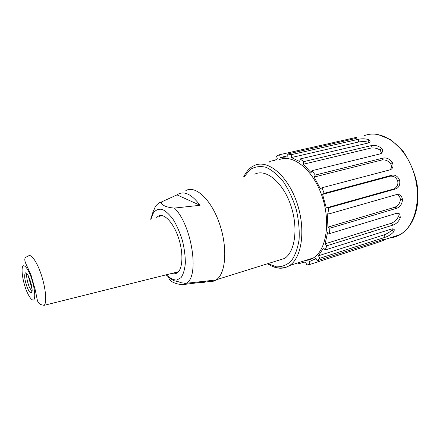 <?xml version="1.0" encoding="UTF-8"?>
<svg xmlns="http://www.w3.org/2000/svg" width="440" height="440" viewBox="0 0 440 440"><rect width="100%" height="100%" fill="white"/><g stroke="black" fill="none" stroke-linecap="round" stroke-linejoin="round"><path stroke-width="0.66" d="M318.494 255.767L323.499 247.99L325.215 249.959L391.286 229.086C393.168 228.602 394.18 228.916 394.328 230.021L393.63 231.897C391.309 234.366 388.509 236.154 385.226 237.27L319.798 258.297L318.494 255.767L383.928 234.9L385.226 237.27M392.486 228.85L392.062 229.79C390.236 231.836 387.53 233.541 383.928 234.9M383.185 239.47L383.565 240.4L374.358 243.562L309.815 264.462L309.062 261.723L314.204 259.44L315.887 258.231L317.18 260.75L382.344 239.718C384.131 239.195 384.945 239.14 384.786 239.558L400.213 234.575C416.091 225.61 422.565 195.652 412.66 169.477C402.936 143.215 380.072 128.711 363.831 135.905M300.745 261.971L305.861 262.268L306.614 264.99L309.815 264.462M355.591 138.496L355.459 137.594L356.879 137.621C357.33 137.869 356.609 138.232 354.728 138.721L287.743 153.978L287.93 156.838L280.297 157.493L279.538 154.732L276.524 156.002L277.283 158.741L273.79 161.09M282.87 156.904L287.859 155.76M368.148 142.197L368.418 139.546L370.057 141.031C370.238 141.933 369.49 142.626 367.802 143.094L300.152 158.939L299.695 161.546L291.429 157.553L358.54 142.021C362.148 141.367 365.349 141.422 368.148 142.197L368.94 142.698M380.325 150.326L381.271 148.077C382.542 149.446 382.943 150.761 382.481 152.02L380.16 153.89L312.136 170.643L311.053 172.629L303.243 164.257L370.909 148.071C374.539 147.614 377.674 148.368 380.325 150.326L381.486 153.296M390.687 163.851L392.227 162.333C393.668 165.748 393.118 168.201 390.577 169.686L321.981 187.754L320.386 188.81L314.155 177.056L382.08 159.935C385.649 159.643 388.52 160.947 390.687 163.851C391.721 165.979 391.545 167.976 390.159 169.835M322.581 194.381L390.434 176.165C393.877 175.962 396.303 177.579 397.722 181.022L399.658 180.466C400.257 184.723 399.014 187.528 395.929 188.876L328.196 207.922L326.293 207.889L322.581 194.381L324.187 193.341L392.178 175.126C395.538 174.719 398.03 176.501 399.658 180.466M326.293 207.889L393.91 188.914L395.929 188.876M397.716 181.022C398.37 184.586 397.1 187.22 393.91 188.914M327.927 227.128L327.256 213.807L329.159 213.857L396.743 194.502L399.57 194.81C401.291 195.751 402.254 197.445 402.463 199.898C402 204.083 400.18 206.839 396.995 208.175L329.868 228.223L327.927 227.128L394.972 207.196L396.995 208.175M396.764 194.497L397.535 194.805C399.185 195.828 400.136 197.368 400.378 199.419C400.136 202.923 398.332 205.513 394.972 207.196M325.138 243.804L327.536 232.546L329.472 233.651L396.385 213.362C398.019 212.96 399.207 213.345 399.955 214.517L400.296 217.85C398.811 221.386 396.44 223.784 393.195 225.032L326.865 245.779L325.138 243.804L391.43 223.218L393.195 225.032M397.689 213.191L398.349 216.436C397.238 219.395 394.933 221.65 391.43 223.218M277.629 260.601L284.499 258.451C295.334 251.862 298.529 226.837 290.416 204.314C282.436 181.715 265.738 168.454 254.771 174.18M278.531 159.995C291.99 153.351 312.114 168.421 321.486 194.629C331.018 220.759 326.667 249.937 313.445 257.917L309.282 259.881L304.832 260.667M303.435 262.295L298.32 263.934L298.243 262.774M384.714 239.657L383.565 240.4M392.062 229.79L393.63 231.897M398.349 216.436L400.296 217.85M400.378 199.419L402.463 199.898M314.155 177.056L315.249 175.082L383.317 158.021C386.755 157.548 389.725 158.989 392.227 162.333M303.243 164.257L303.705 161.645L371.498 145.569C374.957 144.98 378.213 145.822 381.271 148.077M291.429 157.553L291.242 154.682L358.441 139.288C361.861 138.567 365.189 138.65 368.418 139.546M279.538 154.732L355.459 137.594M270.254 161.904L269.968 161.348L274.918 160.21M326.865 245.779L325.215 249.959M329.868 228.223L329.472 233.651M328.196 207.922L329.159 213.857M321.981 187.754L324.187 193.341M312.136 170.643L315.249 175.082M300.152 158.939L303.705 161.645M287.743 153.978L291.242 154.682M269.341 162.118L269.968 161.348M319.798 258.297L317.18 260.75M161.073 216.134L162.267 215.595M177.969 272.256L176.028 272.355M159.594 216.579L161.04 215.441M176.996 273.009L174.806 272.663M183.497 284.543L206.135 281.705L205.249 281.171M168.696 277.046C169.037 280.841 173.322 283.393 181.555 284.702L186.389 283.261C199.694 276.49 191.983 225.214 174.433 208.076C166.1 207.499 160.309 204.655 161.651 201.889L177.007 194.882L200.063 205.293L174.433 208.076M185.856 190.575C195.47 184.987 211.184 199.463 219.423 223.443C227.777 247.352 225.951 273.367 216.441 279.708L216.056 279.972C213.263 281.738 210.172 282.084 206.773 281.001M177.007 194.882L177.941 194.249C184.465 190.729 191.84 194.414 200.063 205.293M206.135 281.705C203.852 282.695 201.394 282.755 198.748 281.892M156.668 217.459L158.153 216.205C163.752 212.603 173.206 222.145 178.343 237.375C183.552 252.549 182.903 269.016 177.309 272.8C175.709 273.922 173.899 274.12 171.875 273.394M31.972 288.118L28.721 276.634M31.933 291.731L29.04 286.435C27.11 281.017 26.356 276.721 26.791 273.559M27.049 286.985C28.864 291.484 30.344 293.392 31.493 292.71C34.238 290.62 27.676 270.078 25.24 273.114C24.101 275.495 24.701 280.121 27.049 286.985M244.316 176.666L250.036 169.626C254.766 166.639 260.084 165.864 266.002 167.288C272.063 170.077 277.915 174.977 283.569 182.001C288.838 190.058 293.068 199.221 296.257 209.484C298.656 219.956 299.596 229.972 299.09 239.536C297.732 248.386 295.141 255.508 291.313 260.904C286.935 265.062 281.958 267.036 276.392 266.827L267.922 263.632M243.656 176.825C248.545 167.393 253.611 165.963 254.21 165.611C267.168 159.011 286.941 174.565 296.434 201.35C306.075 228.058 302.242 257.67 289.504 265.562C284.636 268.637 279.296 269.049 273.482 266.8M374.039 242.396L374.358 243.562M392.178 175.126L390.434 176.165M383.317 158.021L382.08 159.935M371.498 145.569L370.909 148.071M358.441 139.288L358.54 142.021M345.917 139.673L346.187 140.668M370.139 232.243L371.3 232.991M383.757 237.743C389.598 238.601 395.082 237.545 400.213 234.575C409.882 228.503 415.685 217.976 417.626 202.983C418.209 196.73 418 190.295 416.983 183.678C414.629 172.436 409.965 161.546 402.98 151.008L390.929 139.717L377.658 134.409M150.981 219.164L153.45 212.779C155.832 209.869 158.78 208.747 162.288 209.413C165.996 211.195 169.73 214.709 173.487 219.94C177.073 226.023 180.07 232.953 182.474 240.74C184.377 248.655 185.334 256.108 185.345 263.103C184.773 269.451 183.343 274.296 181.055 277.64L176.792 280.093C173.465 280.016 169.972 278.251 166.315 274.786M154.209 209.319L154.836 207.933M150.662 219.263L153.082 211.717L154.88 207.829C154.924 206.701 156.338 205.051 159.126 202.873L161.651 201.889M32.071 289.394L28.133 275.495M44.209 305.316C39.413 304.667 38.863 303.501 37.483 300.894L35.261 289.966L30.872 274.511L26.131 264.346C22.913 256.977 26.268 257.339 28.413 255.965C31.207 253.435 37.312 262.328 41.542 275.567C45.804 288.767 46.959 302.577 44.209 305.316L178.453 271.75M26.136 289.894C28.914 296.813 31.905 300.817 33.743 299.948C35.91 297.709 34.419 285.863 30.613 275.682C27.698 268.538 24.668 264.759 22.935 265.991C20.966 268.73 22.528 280.159 26.136 289.894M316.179 258.803L314.204 259.44M267.421 263.786C274.434 267.966 278.438 268.07 281.182 267.988C284.35 267.817 287.122 267.014 289.504 265.562L313.445 257.917M394.235 229.829L393.36 228.927M399.823 214.357L397.958 213.444M399.432 194.744L397.546 194.755M369.952 141.818L370.079 141.257M166.078 274.846C170.594 278.784 173.47 280.791 174.708 280.863L179.57 282.04C179.812 282.612 182.089 283.019 186.389 283.267L216.056 279.972M216.441 279.708L284.499 258.451M158.153 216.205L160.919 215.512M34.524 290.653L35.541 291.456M28.771 271.442L29.084 270.199M25.878 272.943L25.24 273.114"/></g></svg>
